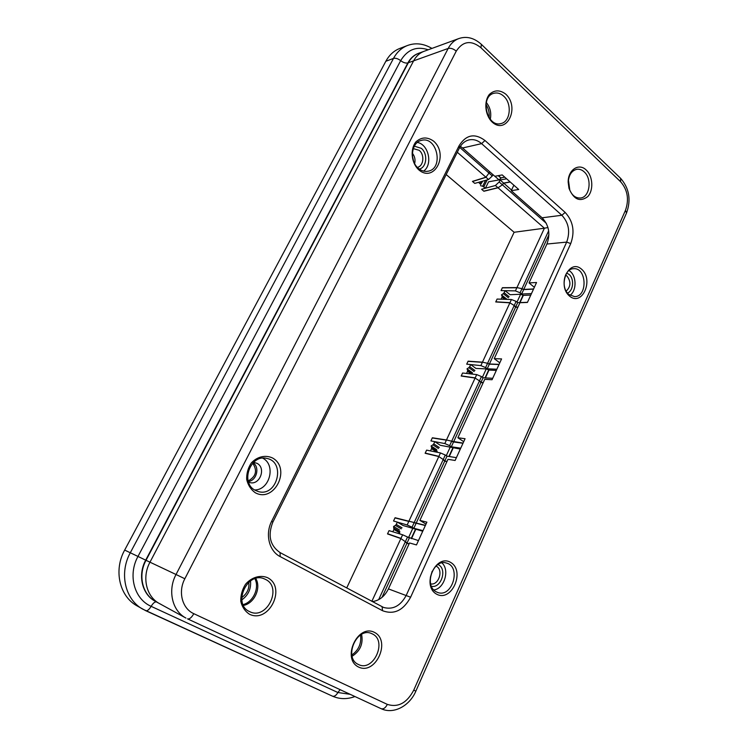 <?xml version="1.0" encoding="UTF-8"?>
<svg xmlns="http://www.w3.org/2000/svg" width="748" height="748" viewBox="0 0 748 748"><rect width="100%" height="100%" fill="white"/><g stroke="black" fill="none" stroke-linecap="round" stroke-linejoin="round"><path stroke-width="1.12" d="M414.111 522.721L416.15 523.207L444.77 461.03L443.312 459.356L414.111 522.721M451.605 441.367L453.55 441.956L480.945 382.424L479.562 380.704L451.605 441.367M487.5 363.481L489.36 364.154L515.615 307.101L514.287 305.352L487.5 363.481M346.698 587.975L514.119 232.273L544.404 228.205L516.868 287.765L502.319 287.868L501.048 290.579L515.409 290.897L520.084 292.767L521.973 288.672L516.943 287.597L515.409 290.897M495.821 301.799L509.977 302.669L482.376 362.331L468.033 361.34L466.715 364.164L480.861 365.604L485.611 367.586L487.574 363.313L482.46 362.163L480.861 365.604M461.264 375.861L475.186 377.88L446.397 440.151L432.288 437.954L430.913 440.909L444.817 443.564L449.623 445.649L451.68 441.189L446.472 439.974L444.817 443.564M416.15 523.207L425.341 525.554M422.742 531.239L403.107 525.526L397.347 522.113L393.541 521.001L394.981 517.915L408.81 521.412L438.889 456.374L425.219 453.101M447.014 461.394L444.77 461.03M453.55 441.956L462.984 443.274M483.245 382.565L480.945 382.424M489.36 364.154L499.01 364.538M517.953 307.035L515.615 307.101M161.026 604.365L159.558 603.627C146.29 596.792 141.69 577.26 149.974 562.178L413.616 60.85C416.14 56.165 419.6 52.986 423.976 51.331L418.216 53.445C413.85 55.1 410.409 58.251 407.894 62.907L413.616 60.85M431.942 48.414C423.611 43.515 415.449 42.552 407.445 45.516L399.713 48.48C393.859 50.78 389.241 55.034 385.837 61.261L124.673 550.079C113.481 570.126 119.39 596.25 136.987 605.833L145.748 610.705C147.337 611.079 149.133 609.62 151.133 606.338L337.881 692.517L350.167 694.322M486.294 102.476C490.23 107.403 491.558 113.004 490.277 119.287M568.433 180.034L569.826 190.375M412.391 153.256C414.794 156.323 415.542 159.754 414.654 163.569M459.73 147.421L489.136 173.199L489.51 171.629M499.15 181.979L500.103 179.988L503.75 183.185L502.394 184.821L499.15 181.979L495.419 185.495L481.59 189.263L483.769 191.142L497.906 187.664L544.404 228.205L547.966 227.532M546.321 223.325L502.263 184.709L503.619 183.073L511.557 190.048M548.658 230.777L521.898 288.84L523.675 289.588L548.92 234.741M523.675 289.588L533.511 289.121M510.155 181.923L503.619 183.073M472.558 181.493L486.032 177.313L457.299 152.265M250.515 580.906C251.244 588.816 248.345 595.156 241.819 599.905M255.751 578.475C261.51 587.778 254.423 603.43 243.437 605.441M361.602 634.36C363.35 643.832 360.19 651.125 352.121 656.248M382.004 597.39L406.977 543.142L405.444 541.515L378.647 599.662M432.176 571.266L430.352 577.353M253.123 462.778C260.07 467.248 256.676 480.665 248.345 481.506M409.156 543.759L406.977 543.142M371.85 601.336L400.965 538.373L387.604 533.735M485.546 180.362L482.684 186.233L485.452 188.206L488.556 181.811L499.019 179.922L501.001 178.136L498.607 175.593M399.292 533.763L399.713 532.866L393.925 529.472L393.57 526.489L395.402 525.414L401.218 528.845M530.79 295.077L523.32 295.385L520.627 294.254L510.089 294.703L505.068 290.673L501.048 290.579L502.394 287.7L516.943 287.597M496.317 370.419L488.986 370.073L486.256 368.895L475.924 368.418L470.67 364.566L466.715 364.164L468.117 361.172L482.46 362.163M460.329 449.071L440.301 445.284L434.794 441.647L430.913 440.909L432.372 437.776L446.472 439.974M495.419 185.495L498.037 187.785L483.891 191.254L481.59 189.263L485.452 188.206M514.119 232.273L446.182 174.536M402.041 527.836L396.272 524.423L397.347 522.113M439.272 447.5L433.765 443.863L434.794 441.647M506.648 299.004L501.478 294.88L503.292 293.665L508.36 297.713M506.115 299.34L502.132 296.161L501.478 294.88M472.427 372.766L467.023 368.839L468.846 367.661L474.139 371.522M472.932 374.122L467.631 370.269L467.023 368.839M399.497 529.977L393.57 526.489M436.748 449.688L431.091 445.967L432.914 444.845L438.459 448.501M437.197 451.212L431.652 447.566L431.091 445.967M478.617 182.306L480.684 184.504L482.245 181.287M501.104 299.191L502.048 297.143L504.76 299.294M502.132 296.161L502.048 297.143M509.145 296.732L504.115 292.702L505.068 290.673M504.115 292.702L503.292 293.665M482.703 181.166L480.684 184.504M482.684 186.233L480.497 185.691M474.943 370.531L469.688 366.688L470.67 364.566M469.688 366.688L468.846 367.661M466.537 373.448L467.528 371.317L471.175 373.963M467.631 370.269L467.528 371.317M433.765 443.863L432.914 444.845M430.483 450.913L431.521 448.688L436.879 452.203M431.652 447.566L431.521 448.688M396.272 524.423L395.402 525.414M392.84 531.791L393.925 529.472M272.824 522.179L459.366 148.113C461.647 143.7 464.845 140.97 468.949 139.923C473.437 138.978 477.654 140.222 481.609 143.635L561.851 215.265C568.77 222.801 570.378 231.749 566.675 242.1L406.295 595.23C400.619 605.852 393.065 609.938 383.64 607.479L280.089 552.604C270.019 545.638 267.597 535.493 272.824 522.179L271.702 521.16C264.951 534.063 269.093 551.117 280.173 556.596L382.537 610.705C394.009 614.978 403.368 610.48 410.615 597.222L570.743 243.586C575.034 231.571 573.174 221.184 565.161 212.423L484.975 140.493C474.728 132.938 466.107 134.659 459.132 145.654L271.702 521.16M374.505 632.415C357.694 623.43 341.238 658.829 358.629 667.076C375.683 675.397 391.316 640.755 374.505 632.415M436.551 594.127C451.633 602.626 465.583 570.939 450.698 562.449C435.813 553.38 421.189 585.693 436.551 594.127M267.56 577.69C260.313 574.66 251.609 577.222 245.522 584.272C242.165 589.611 240.585 595.305 240.781 601.373C242.165 607.067 245.082 611.359 249.533 614.267C269.065 623.776 286.783 587.245 267.56 577.69M255.19 492.689C274.207 503.376 291.468 468.8 272.749 458.094C265.69 454.625 257.219 456.523 251.291 463.012C248.027 468.005 246.485 473.484 246.681 479.44C248.027 485.115 250.861 489.529 255.19 492.689M569.574 296.133C582.215 306.792 594.099 279.789 581.589 269.196C569.106 258.069 556.69 285.502 569.574 296.133M505.816 94.192C499.898 89.695 494.391 89.797 489.295 94.5C483.704 101.756 485.087 115.155 492.109 122.018C506.648 135.379 520.169 107.488 505.816 94.192M586.264 170.086C578.943 162.559 567.844 169.861 568.181 182.269L568.994 188.328C573.716 199.585 579.962 202.343 587.741 196.621C593.725 190.375 592.949 176.229 586.264 170.086M418.936 169.983C434.579 183.148 449.015 154.219 433.578 141.11C427.22 136.706 421.302 136.987 415.841 141.961C409.857 149.563 411.372 163.204 418.936 169.983M146.01 560.308C137.782 575.249 142.354 594.632 155.547 601.429L185.943 618.063C172.18 610.985 167.421 590.443 176.032 574.501L146.01 560.308L408.315 62.757L448.164 48.452L176.032 574.501L184.84 578.756L456.252 51.135C462.919 41.037 471.156 39.906 480.955 47.741L620.625 181.745C627.637 189.908 629.246 199.436 625.459 210.328L413.756 690.133C406.931 703.017 398.123 707.767 387.333 704.392L193.807 613.678C182.185 608.62 177.809 591.808 184.84 578.756M481.282 44.272L481.385 44.366C474.11 37.849 466.574 35.923 458.776 38.578L418.646 53.286C414.28 54.941 410.83 58.092 408.315 62.757M426.005 524.096L419.89 520.402L447.968 459.309L455.111 460.478L465.069 438.711L457.879 437.748L484.741 379.301L492.053 379.732L501.581 358.909L494.232 358.666L519.954 302.697L527.415 302.454L536.54 282.51L529.042 282.931L546.91 244.035L566.675 242.1L570.743 243.586M463.713 441.685L457.879 437.748M499.786 362.827L494.232 358.666M419.89 520.402L426.893 522.151L416.477 544.927L409.521 542.955L388.418 588.891C384.687 596.39 379.339 600.625 372.354 601.598M413.27 148.609L419.179 150.32C424.864 154.743 423.658 166.159 417.375 167.356M419.348 169.095C426.818 167.328 428.08 153.649 421.264 148.319L414.336 146.169M565.497 275.124L566.965 276.04C571.135 281.613 570.874 286.634 566.171 291.122M567.508 293.066C573.482 290.785 574.445 278.602 568.985 274.366L566.666 273.039M568.957 270.542C576.54 274.647 577.185 290.448 569.995 295.301M417.347 142.457C428.641 144.205 433.045 164.691 423.602 171.105M413.56 161.129L412.429 155.939M568.966 294.544C560.439 288.167 563.889 268.7 573.501 268.71C586.741 267.204 587.937 296.769 574.66 296.638L568.966 294.544M503.713 96.183C512.268 103.598 510.482 121.765 501.001 123.542C486.985 127.889 479.524 96.585 493.895 93.285C497.336 92.406 500.618 93.378 503.713 96.183M489.099 117.707C489.613 112.892 488.566 108.479 485.957 104.468M584.207 171.881C592.313 178.837 589.751 197.248 580.532 198.005C575.165 198.267 571.322 194.919 568.976 187.954L568.256 182.624C568.658 175.2 571.472 170.759 576.699 169.31C579.373 168.898 581.879 169.749 584.207 171.881M418.59 168.496C409.203 161.344 411.11 142.316 421.395 140.39C437.075 135.799 444.097 168.618 428.099 171.208C424.761 171.834 421.591 170.927 418.59 168.496M460.375 146.328L462.573 147.982L481.609 143.635L484.975 140.493M565.161 212.423L561.851 215.265L542.104 217.799L511.239 190.703L518.701 189.478L502.226 174.92L494.83 176.294L462.573 147.982M534.353 287.297L529.042 282.931M542.104 217.799C548.976 225.157 550.584 233.909 546.91 244.035M511.239 190.703L513.867 185.205M253.628 462.292L257.116 463.367C266.428 468.126 259.706 485.639 249.692 482.544L248.56 482.161M248.186 480.945C256.068 476.541 257.583 470.632 252.712 463.199M441.937 562.907C449.978 569.929 444.396 588.732 433.84 589.957M431.456 586.31C441.17 588.489 447.398 569.293 438.496 564.796L437.991 564.534M254.619 489.959C269.841 490.183 276.227 464.742 262.698 458.159M436 566.077L436.439 566.301C443.751 569.985 438.599 585.731 430.652 583.87M243.063 604.627C253.273 602.084 259.734 587.825 254.9 578.728M436.178 591.79C423.499 585.591 433.466 558.298 446.547 563.085C461.525 566.769 452.288 598.045 437.758 592.491L436.178 591.79M265.437 579.382C282.866 587.264 266.756 620.616 249.636 611.63C232.058 604.234 247.448 570.827 264.493 578.952L265.437 579.382M255.199 490.305C239.94 482.778 250.412 453.971 266.653 458.393C286.175 461.731 277.256 497.364 258.247 491.548L255.199 490.305M372.401 633.939C387.651 640.784 373.411 672.415 358.46 664.495C343.033 658.025 356.88 626.272 371.756 633.64L372.401 633.939M351.85 654.986C358.713 650.087 361.602 643.42 360.508 634.996M500.103 179.988L506.63 178.809M503.75 183.185L510.286 182.035M498.037 187.785L502.394 184.821M492.941 174.639L492.296 175.967L488.996 173.078L485.901 177.201L488.556 179.511L492.296 175.967M485.901 177.201L472.427 181.39L474.765 183.391L488.556 179.511M504.769 177.164L501.151 177.828M488.996 173.078L489.379 171.507M409.315 538.055L406.893 543.329L405.36 541.702L407.529 537.008L418.459 540.589M406.893 543.329L409.072 543.946M407.529 537.008L402.63 534.783L400.881 538.56L405.36 541.702M400.881 538.56L387.511 533.922L389.044 530.631L402.63 534.783M423.003 530.659L413.831 528.256L412.045 527.19L414.196 522.534L408.894 521.225L407.164 524.984L412.045 527.19M414.196 522.534L425.425 525.358M416.234 523.02L413.831 528.256M408.894 521.225L395.066 517.728L393.541 521.001L407.164 524.984M411.503 538.663L415.757 529.397M447.005 456.158L444.686 461.207L443.227 459.534L445.303 455.036L447.005 456.158L456.402 457.664M444.686 461.207L446.93 461.581M445.303 455.036L440.479 452.933L438.805 456.551L443.227 459.534M438.805 456.551L425.135 453.279L426.603 450.128L440.479 452.933M460.749 448.164L451.325 446.78L449.623 445.649M451.68 441.189L463.068 443.096M453.634 441.778L451.325 446.78M449.258 456.523L453.166 448.005M483.096 377.759L480.87 382.593L479.477 380.882L481.46 376.571L483.096 377.759L492.708 378.31M480.87 382.593L483.161 382.742M481.46 376.571L476.71 374.589L475.111 378.049L479.477 380.882M475.111 378.049L461.179 376.029L462.591 373.009L476.71 374.589M496.868 369.222L487.229 368.783L485.611 367.586M487.574 363.313L489.435 363.986L499.084 364.37M489.435 363.986L487.229 368.783M485.396 377.89L488.986 370.073M517.672 302.641L515.54 307.269L514.213 305.511L516.111 301.388L517.672 302.641L527.48 302.314M515.54 307.269L517.878 307.204M516.111 301.388L511.436 299.509L509.893 302.828L514.213 305.511M509.893 302.828L495.737 301.958L497.093 299.06L511.436 299.509M531.463 293.599L521.636 294.02L520.084 292.767M521.973 288.672L523.75 289.429L533.586 288.952M523.75 289.429L521.636 294.02M520.019 302.557L523.32 295.385M385.837 61.261L393.495 58.409L130.302 552.744C119.016 573.052 124.972 599.475 142.718 609.143L332.486 696.164C334.356 696.706 336.161 695.49 337.881 692.517L340.125 689.665M124.673 550.079L137.978 556.437C127.684 574.96 134.182 599.083 151.133 606.338C152.994 603.262 154.724 601.766 156.341 601.86M428.193 49.789C416.561 45.927 407.389 49.555 400.676 60.653L137.978 556.437L145.692 560.159L407.894 62.907C405.762 63.412 403.359 62.664 400.676 60.653C397.983 58.643 395.589 57.895 393.495 58.409C396.917 52.126 401.564 47.835 407.445 45.516M159.558 603.627L155.219 601.252C142.036 594.464 137.464 575.09 145.692 560.159L149.974 562.178M145.841 610.742L332.486 696.164C339.704 699.296 347.194 699.417 354.945 696.538M483.825 186.804L486.939 180.399M399.899 531.678L394.084 528.256M481.319 181.549L480.263 183.728M459.366 148.113L459.132 145.654M456.252 51.135C453.419 48.77 450.717 47.872 448.164 48.452C450.754 43.562 454.288 40.27 458.776 38.578M625.459 210.328L626.515 213.012M413.756 690.133L415.851 691.161L626.581 212.871C631.219 199.81 629.236 188.29 620.616 178.323L620.494 178.211M388.418 588.891L410.615 597.222M620.625 181.745L620.616 178.323L481.385 44.366L480.955 47.741M193.807 613.678C191.61 617.577 189.524 619.307 187.552 618.867L381.171 708.711L187.636 618.905M280.089 552.604L280.173 556.596M382.097 606.778L382.537 610.705M387.333 704.392C385.519 707.907 383.462 709.347 381.171 708.711C393.803 714.733 409.773 705.682 415.851 691.161M494.877 176.285L499.019 179.922M501.001 178.136L498.196 175.668M412.933 528.097L408.558 537.606M411.185 538.569L415.477 529.238M450.389 446.771L446.285 455.682M448.931 456.467L452.895 447.828M486.256 368.895L482.404 377.254M485.059 377.871L488.734 369.886M520.627 294.254L517.008 302.108M519.673 302.566L523.076 295.189M248.738 582.29C249.598 588.339 247.251 593.473 241.698 597.661"/></g></svg>
